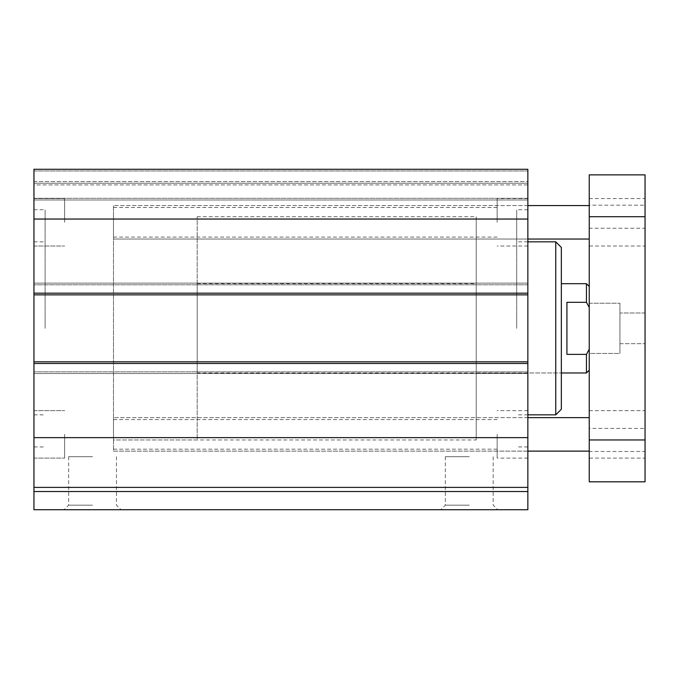 <?xml version="1.0" encoding="UTF-8"?>
<svg xmlns="http://www.w3.org/2000/svg" width="679" height="679" viewBox="0 0 679 679"><rect width="100%" height="100%" fill="white"/><g stroke="black" fill="none" stroke-linecap="round" stroke-linejoin="round"><path stroke-width="0.51" stroke-dasharray="3.4 2.55" d="M45.111 328.339L45.111 209.743L45.111 328.339M33.95 328.339L33.95 209.743L33.95 328.339M33.95 361.822L33.95 371.871L33.95 361.822L527.855 361.822L33.95 361.822L527.855 361.822L527.855 509.717L33.95 509.717L33.95 169.283L33.95 170.955L33.95 169.283L527.855 169.283L33.95 169.283L527.855 169.283L527.855 361.822M33.95 181.565L33.95 170.955L33.95 183.237L33.95 181.565L527.855 181.565L527.855 170.955L527.855 183.237L527.855 181.565L33.95 181.565M33.95 184.909L33.95 198.302L33.95 184.909L527.855 184.909L527.855 183.237L33.95 183.237L527.855 183.237L527.855 198.302L527.855 184.909L33.95 184.909M33.95 199.982L33.95 198.302L33.95 199.982L527.855 199.982L527.855 198.302L527.855 199.982L33.95 199.982M33.95 294.856L33.95 293.175L33.95 294.856L527.855 294.856L527.855 293.175L527.855 294.856L33.95 294.856L527.855 294.856L527.855 283.135L527.855 294.856M33.95 283.135L33.95 284.807L33.95 283.135L527.855 283.135L33.95 283.135L527.855 283.135L527.855 284.807L527.855 283.135L33.95 283.135M33.95 373.543L33.95 371.871L33.95 373.543L527.855 373.543L33.95 373.543L527.855 373.543L527.855 371.871L527.855 373.543L33.95 373.543M33.95 222.305L33.95 198.582L33.95 222.305M33.95 434.373L33.95 458.096L33.95 434.373M516.694 328.339L516.694 209.743L516.694 328.339M527.855 328.339L527.855 209.743L527.855 328.339M113.478 434.373L113.478 451.119L113.478 434.373M113.478 222.305L113.478 205.559L113.478 222.305M527.855 434.373L527.855 458.096L527.855 434.373M527.855 222.305L527.855 198.582L527.855 222.305M561.338 247.419L561.338 409.259M555.753 414.844L555.753 241.834M197.19 372.983L197.19 283.695L197.19 372.983L561.338 372.983L561.338 283.695L561.338 372.983L476.234 372.983L476.234 283.695L476.234 372.983M527.855 414.844L516.694 414.844M476.234 439.958L476.234 216.72L476.234 439.958L113.478 439.958L113.478 216.72L113.478 439.958L113.478 216.72L113.478 439.958L197.19 439.958L197.19 216.72L197.19 439.958M497.155 222.305L497.155 198.582L497.155 222.305M497.155 434.373L497.155 458.096L497.155 434.373M64.641 222.305L64.641 198.582L64.641 222.305M64.641 434.373L64.641 458.096L64.641 434.373M469.257 509.717L440.79 509.717L469.257 509.717M469.257 505.159L445.348 505.159L469.257 505.159M469.257 456.695L445.348 456.695L469.257 456.695M92.548 509.717L121.015 509.717L92.548 509.717M92.548 505.159L68.647 505.159L92.548 505.159M92.548 456.695L68.647 456.695L92.548 456.695M33.95 219.045L527.855 219.045M33.95 183.237L527.855 183.237L33.95 183.237M33.95 437.632L527.855 437.632M33.95 487.395L527.855 487.395M645.05 205.185L645.05 228.254L645.05 205.185L589.245 205.185L589.245 228.254L645.05 228.254M589.245 228.254L589.245 205.185M645.05 428.415L645.05 451.493L645.05 428.415L589.245 428.415L589.245 451.493L645.05 451.493M589.245 451.493L589.245 428.415M619.935 353.453L619.935 303.224L619.935 353.453L619.935 303.224L619.935 353.453L589.245 353.453L589.245 303.224L589.245 353.453L589.245 303.224L589.245 353.453L619.935 353.453M619.935 312.994L619.935 343.684L619.935 312.994L645.05 312.994L645.05 343.684L645.05 312.994L645.05 343.684L645.05 312.994L619.935 312.994L619.935 343.684L619.935 312.994M589.245 451.119L589.245 417.627L589.245 451.119M527.855 451.119L113.478 451.119L113.478 417.627L113.478 451.119L527.855 451.119M113.478 239.042L113.478 205.559L113.478 239.042L527.855 239.042L113.478 239.042M589.245 239.042L589.245 205.559L589.245 239.042M589.245 439.958L589.245 481.81L645.05 481.81L645.05 174.868L589.245 174.868L589.245 439.958L645.05 439.958M589.245 458.096L589.245 410.659L589.245 458.096L645.05 458.096L645.05 410.659L645.05 458.096M589.245 246.019L589.245 198.582L589.245 246.019L645.05 246.019L645.05 198.582L645.05 246.019M589.245 307.46L589.245 370.191L589.245 286.479L589.245 307.46L586.452 302.308L566.923 302.308L566.923 354.362L566.923 302.308L566.923 354.362L586.452 354.362L589.245 349.218M589.245 216.72L645.05 216.72M197.19 216.72L476.234 216.72M586.452 372.983L586.452 354.362M586.452 302.308L586.452 283.695M33.95 363.494L527.855 363.494M527.855 371.871L33.95 371.871L527.855 371.871M527.855 284.807L33.95 284.807L527.855 284.807M527.855 293.175L33.95 293.175M33.95 170.955L527.855 170.955L33.95 170.955M527.855 198.302L33.95 198.302L527.855 198.302M33.95 491.528L527.855 491.528M33.95 414.844L45.111 414.844M33.95 241.834L45.111 241.834M33.95 446.935L45.111 446.935M33.95 209.743L45.111 209.743M527.855 209.743L516.694 209.743M527.855 446.935L516.694 446.935M527.855 417.627L113.478 417.627L527.855 417.627M527.855 205.559L113.478 205.559L527.855 205.559M527.855 241.834L516.694 241.834M197.19 283.695L476.234 283.695M527.855 198.582L497.155 198.582M527.855 246.019L497.155 246.019M527.855 410.659L497.155 410.659M527.855 458.096L497.155 458.096M33.95 246.019L64.641 246.019L33.95 246.019M33.95 198.582L64.641 198.582L33.95 198.582M33.95 458.096L64.641 458.096L33.95 458.096M33.95 410.659L64.641 410.659L33.95 410.659M445.348 456.695L445.348 505.159L440.79 509.717M493.158 456.695L493.158 505.159L497.715 509.717M68.647 456.695L68.647 505.159L64.089 509.717M116.448 456.695L116.448 505.159L121.015 509.717M497.155 449.167L113.478 449.167M497.155 419.588L113.478 419.588M113.478 237.09L497.155 237.09M113.478 207.511L497.155 207.511M589.245 303.224L619.935 303.224L589.245 303.224M619.935 343.684L645.05 343.684L619.935 343.684M589.245 198.582L645.05 198.582M589.245 410.659L645.05 410.659"/><path stroke-width="1.02" d="M33.95 491.528L33.95 509.717L527.855 509.717L527.855 169.283L33.95 169.283L33.95 491.528L527.855 491.528M555.753 414.844L561.338 409.259L561.338 247.419L555.753 241.834L555.753 414.844L527.855 414.844M33.95 294.856L527.855 294.856M527.855 361.822L33.95 361.822M33.95 437.632L527.855 437.632M33.95 487.395L527.855 487.395M33.95 219.045L527.855 219.045M589.245 451.119L527.855 451.119M589.245 239.042L527.855 239.042M589.245 481.81L589.245 174.868L645.05 174.868L645.05 481.81L589.245 481.81M589.245 439.958L645.05 439.958M589.245 216.72L645.05 216.72M589.245 349.218L586.452 354.362L566.923 354.362L566.923 302.308L586.452 302.308L589.245 307.46M586.452 354.362L586.452 372.983L561.338 372.983M561.338 283.695L586.452 283.695L586.452 302.308M527.855 293.175L33.95 293.175M33.95 363.494L527.855 363.494M555.753 241.834L527.855 241.834M589.245 417.627L527.855 417.627M589.245 205.559L527.855 205.559M589.245 370.191L586.452 372.983M589.245 286.479L586.452 283.695"/></g></svg>
